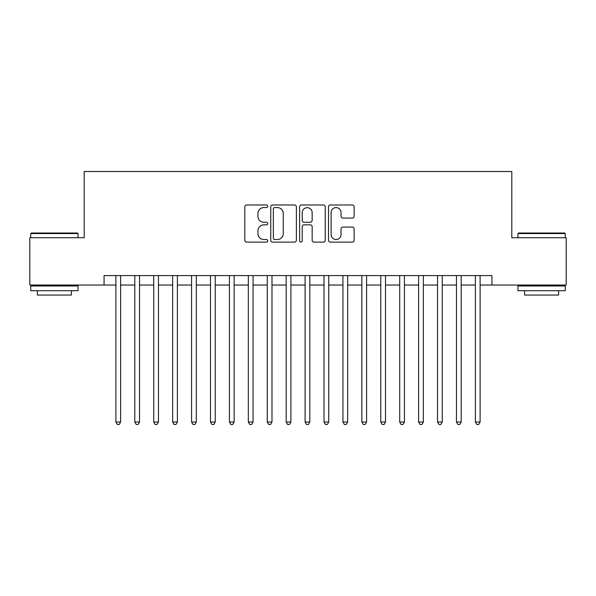 <?xml version="1.0" encoding="UTF-8"?>
<svg xmlns="http://www.w3.org/2000/svg" width="596" height="596" viewBox="0 0 596 596"><rect width="100%" height="100%" fill="white"/><g stroke="black" fill="none" stroke-linecap="round" stroke-linejoin="round"><path stroke-width="0.89" d="M267.731 206.276A1.304 1.304 0 0 0 266.427 204.972L246.692 204.972A1.855 1.855 0 0 0 244.837 206.834L244.837 240.262A1.855 1.855 0 0 0 246.692 242.118L266.427 242.118A1.304 1.304 0 0 0 267.731 240.821A1.304 1.304 0 0 0 266.427 239.518L263.872 239.518A5.945 5.945 0 0 1 257.934 233.572L257.934 230.794A5.945 5.945 0 0 1 263.872 224.848L266.427 224.848A1.304 1.304 0 0 0 267.731 223.545A1.304 1.304 0 0 0 266.427 222.248L263.872 222.248A5.945 5.945 0 0 1 257.934 216.303L257.934 213.517A5.945 5.945 0 0 1 263.872 207.572L266.427 207.572A1.304 1.304 0 0 0 267.731 206.276M352.273 218.069A1.855 1.855 0 0 0 354.136 216.214L354.136 206.834A1.855 1.855 0 0 0 352.273 204.972L330.363 204.972A1.855 1.855 0 0 0 328.508 206.834L328.508 240.262A1.855 1.855 0 0 0 330.363 242.118L352.273 242.118A1.855 1.855 0 0 0 354.136 240.262L354.136 228.931A1.855 1.855 0 0 0 352.273 227.076L342.901 227.076A1.855 1.855 0 0 0 341.039 228.931L341.039 234.548A4.969 4.969 0 0 1 336.07 239.518A4.969 4.969 0 0 1 331.108 234.548L331.108 212.541A4.969 4.969 0 0 1 336.07 207.572A4.969 4.969 0 0 1 341.039 212.541L341.039 216.214A1.855 1.855 0 0 0 342.901 218.069L352.273 218.069M104.062 285.037L29.8 285.037L29.8 237.737L84.2 237.737L84.2 171.514L511.8 171.514L511.8 237.737L566.2 237.737L566.2 285.037L491.938 285.037L491.938 275.575L104.062 275.575L104.062 285.037L115.892 285.037M296.376 206.834A1.855 1.855 0 0 0 294.521 204.972L272.603 204.972A1.855 1.855 0 0 0 270.748 206.834L270.748 240.262A1.855 1.855 0 0 0 272.603 242.118L294.521 242.118A1.855 1.855 0 0 0 296.376 240.262L296.376 206.834M301.479 204.972L323.397 204.972A1.855 1.855 0 0 1 325.252 206.834L325.252 240.262A1.855 1.855 0 0 1 323.397 242.118L314.017 242.118A1.855 1.855 0 0 1 312.162 240.262L312.162 226.704A1.855 1.855 0 0 0 310.307 224.848L304.079 224.848A1.855 1.855 0 0 0 302.224 226.704L302.224 240.821A1.304 1.304 0 0 1 300.928 242.118A1.304 1.304 0 0 1 299.624 240.821L299.624 206.834A1.855 1.855 0 0 1 301.479 204.972M120.615 285.037L134.808 285.037M139.538 285.037L153.731 285.037M158.462 285.037L172.654 285.037M177.385 285.037L191.569 285.037M196.3 285.037L210.492 285.037M215.223 285.037L229.415 285.037M234.146 285.037L248.331 285.037M253.062 285.037L267.254 285.037M271.985 285.037L286.177 285.037M290.908 285.037L305.092 285.037M309.823 285.037L324.015 285.037M328.746 285.037L342.938 285.037M347.669 285.037L361.854 285.037M366.585 285.037L380.777 285.037M385.508 285.037L399.7 285.037M404.431 285.037L418.615 285.037M423.346 285.037L437.538 285.037M442.269 285.037L456.462 285.037M461.192 285.037L475.385 285.037M480.108 285.037L491.938 285.037M274.644 207.572A1.304 1.304 0 0 0 273.348 208.876L273.348 238.221A1.304 1.304 0 0 0 274.644 239.518L277.341 239.518A5.945 5.945 0 0 0 283.279 233.572L283.279 213.517A5.945 5.945 0 0 0 277.341 207.572L274.644 207.572M312.162 212.638A4.969 4.969 0 0 0 307.193 207.669A4.969 4.969 0 0 0 302.224 212.638L302.224 220.393A1.855 1.855 0 0 0 304.079 222.248L310.307 222.248A1.855 1.855 0 0 0 312.162 220.393L312.162 212.638M120.615 275.575L120.615 422.028L115.892 422.028L115.892 275.575M120.615 422.028L119.2 424.486L117.308 424.486L115.892 422.028M31.312 233.006L77.48 233.006L78.046 233.572L30.746 233.572L31.312 233.006M54.4 290.714L30.746 290.714L30.746 285.983L78.046 285.983L78.046 290.714L54.4 290.714M71.423 290.714L71.423 295.065L37.369 295.065L37.369 290.714M518.52 233.006L564.688 233.006L565.254 233.572L517.954 233.572L518.52 233.006M541.6 290.714L517.954 290.714L517.954 285.983L565.254 285.983L565.254 290.714L541.6 290.714M558.631 290.714L558.631 295.065L524.577 295.065L524.577 290.714M139.538 275.575L139.538 422.028L134.808 422.028L134.808 275.575M139.538 422.028L138.123 424.486L136.231 424.486L134.808 422.028M158.462 275.575L158.462 422.028L153.731 422.028L153.731 275.575M158.462 422.028L157.039 424.486L155.146 424.486L153.731 422.028M177.385 275.575L177.385 422.028L172.654 422.028L172.654 275.575M177.385 422.028L175.962 424.486L174.069 424.486L172.654 422.028M196.3 275.575L196.3 422.028L191.569 422.028L191.569 275.575M196.3 422.028L194.885 424.486L192.992 424.486L191.569 422.028M215.223 275.575L215.223 422.028L210.492 422.028L210.492 275.575M215.223 422.028L213.8 424.486L211.908 424.486L210.492 422.028M234.146 275.575L234.146 422.028L229.415 422.028L229.415 275.575M234.146 422.028L232.723 424.486L230.831 424.486L229.415 422.028M253.062 275.575L253.062 422.028L248.331 422.028L248.331 275.575M253.062 422.028L251.646 424.486L249.754 424.486L248.331 422.028M271.985 275.575L271.985 422.028L267.254 422.028L267.254 275.575M271.985 422.028L270.562 424.486L268.669 424.486L267.254 422.028M290.908 275.575L290.908 422.028L286.177 422.028L286.177 275.575M290.908 422.028L289.485 424.486L287.592 424.486L286.177 422.028M309.823 275.575L309.823 422.028L305.092 422.028L305.092 275.575M309.823 422.028L308.408 424.486L306.515 424.486L305.092 422.028M328.746 275.575L328.746 422.028L324.015 422.028L324.015 275.575M328.746 422.028L327.331 424.486L325.438 424.486L324.015 422.028M347.669 275.575L347.669 422.028L342.938 422.028L342.938 275.575M347.669 422.028L346.246 424.486L344.354 424.486L342.938 422.028M366.585 275.575L366.585 422.028L361.854 422.028L361.854 275.575M366.585 422.028L365.169 424.486L363.277 424.486L361.854 422.028M385.508 275.575L385.508 422.028L380.777 422.028L380.777 275.575M385.508 422.028L384.092 424.486L382.2 424.486L380.777 422.028M404.431 275.575L404.431 422.028L399.7 422.028L399.7 275.575M404.431 422.028L403.008 424.486L401.115 424.486L399.7 422.028M423.346 275.575L423.346 422.028L418.615 422.028L418.615 275.575M423.346 422.028L421.931 424.486L420.038 424.486L418.615 422.028M442.269 275.575L442.269 422.028L437.538 422.028L437.538 275.575M442.269 422.028L440.854 424.486L438.961 424.486L437.538 422.028M461.192 275.575L461.192 422.028L456.462 422.028L456.462 275.575M461.192 422.028L459.769 424.486L457.877 424.486L456.462 422.028M480.108 275.575L480.108 422.028L475.385 422.028L475.385 275.575M480.108 422.028L478.692 424.486L476.8 424.486L475.385 422.028M30.746 237.737L30.746 233.572M41.534 285.983L41.534 285.037M67.266 285.983L67.266 285.037M78.046 237.737L78.046 233.572M517.954 237.737L517.954 233.572M528.734 285.983L528.734 285.037M554.466 285.983L554.466 285.037M565.254 237.737L565.254 233.572"/></g></svg>

